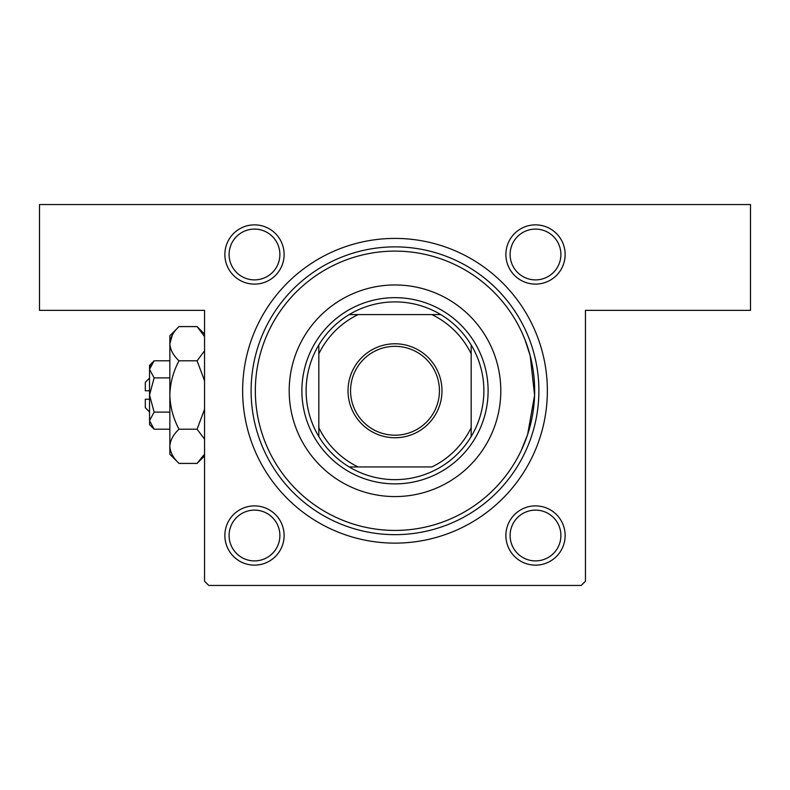 <?xml version="1.0" encoding="UTF-8"?>
<svg xmlns="http://www.w3.org/2000/svg" width="790" height="790" viewBox="0 0 790 790"><rect width="100%" height="100%" fill="white"/><g stroke="black" fill="none" stroke-linecap="round" stroke-linejoin="round"><path stroke-width="1.19" d="M524.837 339.305L530.179 355.678L534.593 395.267L527.641 434.48L521.301 450.379M254.489 224.864A29.625 29.625 0 0 1 284.114 254.489A29.625 29.625 0 0 1 254.489 284.114A29.625 29.625 0 0 1 224.864 254.489A29.625 29.625 0 0 1 254.489 224.864M254.489 279.887A25.389 25.389 0 0 0 279.887 254.489A25.389 25.389 0 0 0 254.489 229.1A25.389 25.389 0 0 0 229.1 254.489A25.389 25.389 0 0 0 254.489 279.887M535.511 224.864A29.625 29.625 0 0 1 565.136 254.489A29.625 29.625 0 0 1 535.511 284.114A29.625 29.625 0 0 1 505.886 254.489A29.625 29.625 0 0 1 535.511 224.864M535.511 279.887A25.389 25.389 0 0 0 560.9 254.489A25.389 25.389 0 0 0 535.511 229.1A25.389 25.389 0 0 0 510.113 254.489A25.389 25.389 0 0 0 535.511 279.887M535.511 505.886A29.625 29.625 0 0 1 565.136 535.511A29.625 29.625 0 0 1 535.511 565.136A29.625 29.625 0 0 1 505.886 535.511A29.625 29.625 0 0 1 535.511 505.886M535.511 560.9A25.389 25.389 0 0 0 560.9 535.511A25.389 25.389 0 0 0 535.511 510.113A25.389 25.389 0 0 0 510.113 535.511A25.389 25.389 0 0 0 535.511 560.9M254.489 505.886A29.625 29.625 0 0 1 284.114 535.511A29.625 29.625 0 0 1 254.489 565.136A29.625 29.625 0 0 1 224.864 535.511A29.625 29.625 0 0 1 254.489 505.886M254.489 560.9A25.389 25.389 0 0 0 279.887 535.511A25.389 25.389 0 0 0 254.489 510.113A25.389 25.389 0 0 0 229.1 535.511A25.389 25.389 0 0 0 254.489 560.9M395 238.412A152.361 152.361 0 0 1 547.361 390.764A152.361 152.361 0 0 1 395 543.125A152.361 152.361 0 0 1 242.639 390.764A152.361 152.361 0 0 1 395 238.412M39.5 204.551L750.5 204.551L750.5 310.361L585.449 310.361L585.449 581.213L581.213 585.449L208.787 585.449L204.551 581.213L204.551 310.361L39.5 310.361L39.5 204.551M289.199 390.764A105.801 105.801 0 0 0 395 496.574A105.801 105.801 0 0 0 500.801 390.764A105.801 105.801 0 0 0 395 284.963A105.801 105.801 0 0 0 289.199 390.764M534.662 390.764A139.662 139.662 0 0 0 395 251.111A139.662 139.662 0 0 0 255.338 390.764A139.662 139.662 0 0 0 395 530.426A139.662 139.662 0 0 0 534.662 390.764M251.111 390.764A143.889 143.889 0 0 1 395 246.875A143.889 143.889 0 0 1 538.889 390.764A143.889 143.889 0 0 1 395 534.662A143.889 143.889 0 0 1 251.111 390.764M441.975 390.764A46.975 46.975 0 0 1 395 437.749A46.975 46.975 0 0 1 348.025 390.764A46.975 46.975 0 0 1 395 343.788A46.975 46.975 0 0 1 441.975 390.764M350.562 390.764A44.438 44.438 0 0 0 395 435.201A44.438 44.438 0 0 0 439.438 390.764A44.438 44.438 0 0 0 395 346.326A44.438 44.438 0 0 0 350.562 390.764M483.875 390.764A88.875 88.875 0 0 0 471.176 344.993L471.176 353.871L471.176 344.993A88.875 88.875 0 0 0 349.219 314.588L358.107 314.588L349.219 314.588A88.875 88.875 0 0 0 318.824 436.544L318.824 427.666L318.824 436.544A88.875 88.875 0 0 0 349.219 466.949L431.893 466.949A84.639 84.639 0 0 0 471.176 427.666L471.176 353.871A84.639 84.639 0 0 0 431.893 314.588L358.107 314.588A84.639 84.639 0 0 0 318.824 353.871L318.824 427.666A84.639 84.639 0 0 0 358.107 466.949L349.219 466.949A88.875 88.875 0 0 0 471.176 436.544L471.176 427.666L471.176 436.544A88.875 88.875 0 0 0 483.875 390.764M301.889 390.764A93.111 93.111 0 0 1 395 297.662A93.111 93.111 0 0 1 488.111 390.764A93.111 93.111 0 0 1 395 483.875A93.111 93.111 0 0 1 301.889 390.764M318.824 344.993L318.824 353.871L318.824 344.993M440.781 314.588L431.893 314.588L440.781 314.588M149.537 411.926L145.301 407.699L145.301 399.236L149.537 399.236M149.626 421.84L149.537 424.625L154.119 429.207L149.537 420.655L154.119 412.103L149.537 395L154.119 377.897L149.537 369.345L154.119 360.793L169.85 360.793M154.119 377.897L169.85 377.897M150.811 364.96L149.626 368.16M154.119 429.207L169.85 429.207M154.119 412.103L169.85 412.103M203.721 455.06L197.085 463.414L179.014 463.414L169.85 454.25L169.85 335.75L179.014 326.586L197.085 326.586L204.551 336.56M179.014 463.414C173.286 458.091 170.235 452.394 169.85 446.31C170.196 440.307 173.257 434.599 179.014 429.207C173.277 418.503 170.225 407.107 169.85 395C170.215 382.943 173.267 371.537 179.014 360.793C173.286 355.47 170.235 349.763 169.85 343.69C170.196 337.676 173.257 331.978 179.014 326.586M179.014 360.793L197.085 360.793L204.551 380.74M204.551 350.819L197.085 360.793M172.378 334.94L169.85 343.69M169.85 446.31L170.038 448.671M179.014 429.207L197.085 429.207L204.551 439.181M204.551 409.26L197.085 429.207M149.537 420.655L149.537 365.375L154.119 360.793M149.537 390.764L145.301 390.764L145.301 382.301L149.537 378.074M204.551 455.939L197.085 463.414M204.551 334.061L197.085 326.586"/></g></svg>
